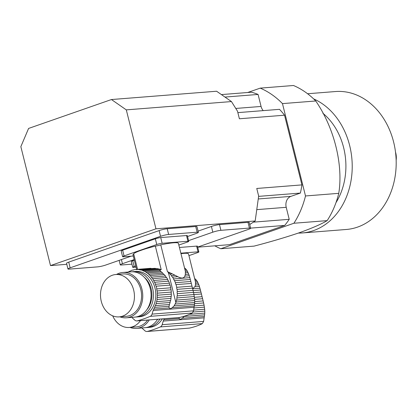<?xml version="1.0" encoding="UTF-8"?>
<svg xmlns="http://www.w3.org/2000/svg" width="417" height="417" viewBox="0 0 417 417"><rect width="100%" height="100%" fill="white"/><g stroke="black" fill="none" stroke-linecap="round" stroke-linejoin="round"><path stroke-width="0.63" d="M180.983 253.651A23.42 2.893 -14 0 1 188.515 253.927L195.484 281.975L195.448 285.035L194.916 286.724L192.618 288.637M193.613 310.107L204.669 309.237L204.064 305.14L194.181 305.922M204.408 307.131L193.874 307.96M204.064 305.14L203.611 302.956L194.504 303.675M203.611 302.956L203.136 300.923L194.703 301.59M203.136 300.923L202.594 298.718L194.577 299.354M202.568 298.614L201.239 293.292L201.416 294.001L193.968 294.59M202.287 297.498L202.089 296.696L194.416 297.305M202.089 296.696L201.416 294.001M201.239 293.292L200.931 292.062L193.566 292.645M200.963 292.176L200.421 290.023L193.092 290.602M200.421 290.023L199.936 288.225L192.654 288.799M199.936 288.225L199.383 286.37L194.916 286.724M203.611 321.418L162.156 324.697A3.951 3.154 85.5 0 1 160.326 326.923A138.335 110.349 85.5 0 1 147.425 331.421A3.951 3.154 85.5 0 1 146.977 331.499L189.48 328.096C194.817 326.85 199.118 325.349 202.381 323.597L203.611 321.418L204.606 314.83L184.231 316.44L182.318 318.265C180.749 319.401 179.711 319.485 179.211 318.51L179.075 317.577M189.626 314.293L204.773 313.094L204.606 314.83M204.773 313.094L204.794 311.124L193.16 312.041M204.669 309.237L204.794 311.124M195.484 281.975L197.486 281.814L198.836 284.769L195.448 285.035M198.169 283.164L195.599 283.367M197.486 281.814L196.652 280.511L195.172 280.631M196.652 280.511L195.792 279.463L194.901 279.536M195.792 279.463L194.645 278.514M159.951 319.094A22.732 18.129 85.5 0 1 150.85 326.756A22.732 18.129 85.5 0 1 147.185 327.533L149.562 327.34A22.732 18.129 -94.5 0 0 153.227 326.568A22.732 18.129 -94.5 0 0 162.328 318.906M147.185 327.533A22.732 18.129 85.5 0 1 145.992 327.574M198.836 284.769L199.383 286.37M141.754 327.96A5.932 4.728 85.5 0 1 142.291 328.382L144.871 330.723A3.951 3.154 85.5 0 0 146.977 331.499M162.156 324.697L163.245 321.074A5.932 4.728 85.5 0 1 163.829 319.724A24.692 19.698 85.5 0 0 164.376 318.744M156.922 320.282A20.751 16.555 -94.5 0 0 157.73 319.271M157.574 319.281A22.732 18.129 85.5 0 1 144.808 327.72L136.489 328.377A22.732 18.129 85.5 0 1 129.953 327.402M112.694 315.841A21.246 16.951 -94.5 0 0 129.244 327.46A21.246 16.951 -94.5 0 0 140.482 320.631M129.244 327.46L136.375 326.897A21.246 16.951 -94.5 0 0 147.608 320.068M149.255 319.938A22.732 18.129 85.5 0 1 136.489 328.377M136.072 267.161L133.539 267.365A3.951 0.49 166 0 1 132.715 267.271A3.951 0.49 166 0 1 134.175 266.499L135.77 265.942M132.715 267.271L131.292 261.558A3.951 0.49 -14 0 1 132.752 260.792L134.347 260.234M188.943 255.637L197.403 252.686A3.951 0.49 166 0 0 198.862 251.92A3.951 0.49 166 0 0 198.039 251.826L196.615 246.113L179.44 247.474M198.039 251.826L180.863 253.182M196.615 246.113A3.951 0.49 -14 0 1 197.439 246.207L198.862 251.92M137.563 269.34L133.659 253.677A23.42 2.893 -14 0 1 155.348 246.113A4.941 0.61 166 0 0 160.753 244.862A23.42 2.893 -14 0 1 178.413 243.346L185.383 271.394L185.346 274.454L184.814 276.143C183.803 278.457 181.473 278.639 177.824 276.695L172.523 277.112A3.367 2.684 85.5 0 1 171.397 275.559L175.031 275.272L172.211 273.833L170.063 274.005A3.367 2.684 85.5 0 1 168.739 272.708L169.683 272.635L167.431 271.655L168.343 272.358A24.692 19.698 85.5 0 1 168.739 272.708M160.753 244.862L167.431 271.655M169.683 272.635L172.211 273.833M175.031 275.272L177.824 276.695M132.955 254.558A23.42 2.893 -14 0 0 132.96 254.678L136.635 269.413L132.955 254.558A4.941 0.61 166 0 0 133.784 254.182M194.567 298.655L193.962 294.564L177.204 295.888A3.367 2.684 85.5 0 0 176.97 297.92A24.692 19.698 85.5 0 1 176.563 300.078L194.567 298.655L194.692 300.542L176.047 302.017A24.692 19.698 85.5 0 1 175.875 302.565L174.129 305.859L172.216 307.683C170.647 308.82 169.61 308.903 169.109 307.928L169.026 307.673M194.306 296.55L176.97 297.92M193.962 294.564L193.509 292.374L177.303 293.657A24.692 19.698 85.5 0 1 177.204 295.888M193.509 292.374L193.035 290.347L177.251 291.592A3.367 2.684 85.5 0 0 177.303 293.657M193.035 290.347L192.492 288.142L177.037 289.362A24.692 19.698 85.5 0 1 177.251 291.592M192.466 288.038L191.137 282.716L191.314 283.424L176.026 284.629A24.692 19.698 85.5 0 1 176.699 287.323L191.987 286.119L192.185 286.917M177.037 289.362A3.367 2.684 85.5 0 1 176.699 287.323M191.987 286.119L191.314 283.424M191.137 282.716L190.83 281.48L175.38 282.705A3.367 2.684 85.5 0 0 176.026 284.629M190.861 281.595L190.319 279.447L174.535 280.693A24.692 19.698 85.5 0 1 175.38 282.705M190.319 279.447L189.834 277.644L173.628 278.921A3.367 2.684 85.5 0 0 174.535 280.693M172.523 277.112A24.692 19.698 85.5 0 1 173.628 278.921M189.834 277.644L189.282 275.793L184.814 276.143M170.063 274.005A24.692 19.698 85.5 0 1 171.397 275.559M193.509 310.837L152.054 314.116A3.951 3.154 85.5 0 1 150.224 316.341A138.335 110.349 85.5 0 1 137.323 320.84A3.951 3.154 85.5 0 1 136.875 320.918L179.378 317.519C184.715 316.268 189.016 314.767 192.279 313.021L193.509 310.837L194.504 304.248L174.129 305.859M175.27 304.045L194.671 302.513L194.504 304.248M194.671 302.513L194.692 300.542M176.047 302.017A3.367 2.684 85.5 0 1 176.563 300.078M166.581 277.586L152.622 278.686A3.367 2.684 85.5 0 1 151.491 277.128L165.455 276.028A3.367 2.684 -94.5 0 0 166.581 277.586A24.692 19.698 -94.5 0 1 167.691 279.395L153.727 280.495A3.367 2.684 85.5 0 0 154.629 282.267A24.692 19.698 85.5 0 1 155.473 284.274A3.367 2.684 85.5 0 0 156.125 286.203A24.692 19.698 85.5 0 1 156.797 288.898A3.367 2.684 85.5 0 0 157.136 290.936A24.692 19.698 85.5 0 1 157.35 293.161A3.367 2.684 85.5 0 0 157.402 295.231A24.692 19.698 85.5 0 1 157.303 297.457A3.367 2.684 85.5 0 0 157.068 299.489A24.692 19.698 85.5 0 1 156.656 301.653A3.367 2.684 85.5 0 0 156.146 303.586A24.692 19.698 85.5 0 1 155.442 305.614A3.367 2.684 85.5 0 0 154.66 307.397A24.692 19.698 85.5 0 1 153.727 309.143A5.932 4.728 85.5 0 0 153.143 310.493L152.054 314.116M185.383 271.394L187.384 271.232L188.734 274.188L185.346 274.454M188.067 272.582L185.497 272.786M164.121 274.475L150.156 275.58A3.367 2.684 85.5 0 1 148.838 274.282L162.797 273.177A3.367 2.684 -94.5 0 0 164.121 274.475A24.692 19.698 -94.5 0 1 165.455 276.028M187.384 271.232L186.55 269.929L185.07 270.049M186.55 269.929L185.69 268.887L184.799 268.955M185.69 268.887L184.543 267.938M133.351 270.039L132.387 270.117A24.692 19.698 85.5 0 0 131.105 270.565A3.367 2.684 85.5 0 1 129.651 271.258A3.367 2.684 85.5 0 1 129.567 271.264L129.729 271.248M128.207 272.051A24.692 19.698 85.5 0 1 129.567 271.264M137.084 316.951L139.46 316.764A22.732 18.129 -94.5 0 0 143.125 315.987A22.732 18.129 -94.5 0 0 155.463 290.347A22.732 18.129 -94.5 0 0 135.879 271.446L133.503 271.634A22.732 18.129 85.5 0 1 153.086 290.534A22.732 18.129 85.5 0 1 140.748 316.175A22.732 18.129 85.5 0 1 137.084 316.951A22.732 18.129 85.5 0 1 135.89 316.993M132.319 271.775A22.732 18.129 85.5 0 1 133.503 271.634M157.303 297.457L171.262 296.357A3.367 2.684 -94.5 0 0 171.027 298.39L157.068 299.489M171.262 296.357A24.692 19.698 -94.5 0 0 171.361 294.126L157.402 295.231M171.361 294.126A3.367 2.684 -94.5 0 1 171.309 292.062L157.35 293.161M171.309 292.062A24.692 19.698 -94.5 0 0 171.095 289.831L157.136 290.936M171.095 289.831A3.367 2.684 -94.5 0 1 170.756 287.793L156.797 288.898M170.756 287.793A24.692 19.698 -94.5 0 0 170.084 285.098L156.125 286.203M170.084 285.098A3.367 2.684 -94.5 0 1 169.438 283.174L155.473 284.274M169.438 283.174A24.692 19.698 -94.5 0 0 168.593 281.162L154.629 282.267M167.691 279.395A3.367 2.684 -94.5 0 0 168.593 281.162M152.622 278.686A24.692 19.698 85.5 0 1 153.727 280.495M188.734 274.188L189.282 275.793M150.156 275.58A24.692 19.698 85.5 0 1 151.491 277.128M162.797 273.177A24.692 19.698 -94.5 0 0 162.401 272.827L161.353 271.92L147.316 273.031A24.692 19.698 85.5 0 1 148.838 274.282M147.316 273.031A3.367 2.684 85.5 0 1 145.841 272.03L160.237 270.894L159.648 269.903L144.178 271.123A24.692 19.698 85.5 0 1 145.841 272.03M161.353 271.92L160.237 270.894M159.654 270.08L161.223 269.679L155.348 246.113M144.178 271.123A3.367 2.684 85.5 0 1 142.598 270.456L159.612 269.111L161.223 269.679M159.612 269.111L157.146 268.631L140.847 269.919A24.692 19.698 85.5 0 1 142.598 270.456M140.847 269.919A3.367 2.684 85.5 0 1 140.597 269.95A3.367 2.684 85.5 0 1 139.205 269.596L154.962 268.35L156.453 268.684M154.962 268.35L137.417 269.445A24.692 19.698 85.5 0 1 139.205 269.596M137.417 269.445A3.367 2.684 85.5 0 1 136.719 269.622A3.367 2.684 85.5 0 1 135.765 269.481L150.99 268.371M132.387 270.117A3.367 2.684 85.5 0 0 132.872 270.133A3.367 2.684 85.5 0 0 133.993 269.721A24.692 19.698 85.5 0 1 135.723 269.486A24.692 19.698 85.5 0 1 135.765 269.481M131.652 317.379A5.932 4.728 85.5 0 1 132.189 317.801L134.769 320.141A3.951 3.154 85.5 0 0 136.875 320.918M153.727 309.143L169.109 307.928L169.052 306.26L154.66 307.397M169.052 306.26L169.474 304.504L155.442 305.614M169.474 304.504L169.933 303.034A24.692 19.698 -94.5 0 0 170.105 302.487L156.146 303.586M170.105 302.487A3.367 2.684 -94.5 0 1 170.621 300.548L156.656 301.653M170.621 300.548A24.692 19.698 -94.5 0 0 171.027 298.39M146.82 309.701A20.751 16.555 -94.5 0 0 144.256 277.263M116.505 274.464A22.732 18.129 85.5 0 1 119.142 273.25A22.732 18.129 85.5 0 1 122.806 272.478L131.126 271.821A22.732 18.129 85.5 0 1 150.99 293.052A22.732 18.129 85.5 0 1 134.707 317.139L126.387 317.796A22.732 18.129 85.5 0 1 119.851 316.826M112.366 275.241A21.246 16.951 -94.5 0 0 100.836 299.208A21.246 16.951 -94.5 0 0 119.142 316.878A21.246 16.951 -94.5 0 0 134.363 294.366A21.246 16.951 -94.5 0 0 115.796 274.516A21.246 16.951 -94.5 0 0 112.366 275.241M119.142 316.878L126.273 316.315A21.246 16.951 -94.5 0 0 141.493 293.803A21.246 16.951 -94.5 0 0 122.926 273.953L115.796 274.516M122.806 272.478A22.732 18.129 85.5 0 1 142.671 293.709A22.732 18.129 85.5 0 1 126.387 317.796M133.294 256.007L123.437 256.783A3.951 0.49 166 0 1 122.614 256.69A3.951 0.49 166 0 1 124.073 255.918L156.766 244.518L155.343 238.811A3.951 0.49 -14 0 1 160.733 237.57L162.156 243.283A3.951 0.49 166 0 0 156.766 244.518M122.614 256.69L121.191 250.982A3.951 0.49 -14 0 1 122.65 250.21L155.343 238.811M178.841 245.06L187.301 242.105A3.951 0.49 166 0 0 188.76 241.339A3.951 0.49 166 0 0 187.937 241.245L186.514 235.537L160.733 237.57M187.937 241.245L162.156 243.283M186.514 235.537A3.951 0.49 -14 0 1 187.337 235.631L188.76 241.339M247.646 92.517L260.213 88.133A84.99 67.794 85.5 0 1 282.471 103.609L305.499 195.964A84.99 67.794 85.5 0 1 293.902 223.251L220.796 248.746A84.99 67.794 85.5 0 1 214.818 245.827M395.498 152.043A15.81 12.614 85.5 0 1 396.15 160.295M307.59 93.747L335.466 91.542A69.175 55.185 85.5 0 1 395.071 149.077A69.175 55.185 85.5 0 1 357.52 227.114A69.175 55.185 85.5 0 1 346.36 229.47L302.393 232.941A69.175 55.185 85.5 0 1 298.348 233.077M313.615 98.886A69.175 55.185 85.5 0 1 352.224 166.492A69.175 55.185 85.5 0 1 313.553 230.585A69.175 55.185 85.5 0 1 302.393 232.941M322.862 113.247A61.273 48.878 85.5 0 1 335.977 202.657M260.213 88.133L293.485 85.501A84.99 67.794 85.5 0 1 315.742 100.982C334.226 127.826 343.384 164.772 338.766 193.337A84.99 67.794 85.5 0 1 327.173 220.624C321.366 224.127 312.151 228.141 299.531 232.665C285.89 237.294 270.737 241.777 254.068 246.119L220.796 248.746M282.471 103.609L315.742 100.982M305.499 195.964L338.766 193.337M293.902 223.251L327.173 220.624M66.803 264.305L50.504 265.593L155.958 228.813L255.183 220.979L258.66 196.053L256.763 188.463L301.918 184.898L284.545 115.207A78.073 62.279 -94.5 0 0 279.489 109.337L237.857 112.626M284.545 115.207L239.389 118.772L237.497 111.183L231.451 101.566L126.304 109.874L111.448 99.538L28.591 128.436L20.85 146.648L50.504 265.593M111.448 99.538L216.595 91.234L231.451 101.566M263.226 110.62A8.893 7.094 85.5 0 1 261.073 106.45L258.081 94.445A78.073 62.279 -94.5 0 0 251.482 92.209L221.745 94.56M126.304 109.874L155.958 228.813M187.556 236.502L196.193 233.489A5.932 0.735 166 0 0 198.383 232.337L196.96 226.629A5.932 0.735 166 0 0 195.724 226.488L167.207 228.74A5.932 0.735 166 0 0 159.122 230.596L68.732 262.121A5.932 0.735 166 0 0 66.543 263.273L67.966 268.981A5.932 0.735 166 0 0 69.201 269.121L97.719 266.87A5.932 0.735 166 0 0 105.803 265.014L131.147 256.174M197.658 247.083L248.475 229.36A5.932 0.735 166 0 0 250.664 228.208L249.241 222.496A5.932 0.735 166 0 0 248.006 222.355L219.488 224.607A5.932 0.735 166 0 0 211.403 226.467L198.075 231.117M249.736 224.492L255.183 220.979M250.643 228.12L284.696 225.425L229.527 244.664L197.684 247.182M284.696 225.425A78.073 62.279 -94.5 0 0 289.21 219.316L286.218 207.312A8.893 7.094 85.5 0 1 290.863 196.386L300.365 193.071A78.073 62.279 -94.5 0 0 301.918 184.898M289.21 219.316L253.463 222.136M300.365 193.071L258.629 196.371M258.081 94.445L225.347 97.036M131.944 264.164L121.483 264.993A5.932 0.735 166 0 1 120.252 264.852A5.932 0.735 166 0 1 122.442 263.7L134.191 259.598M250.664 228.208A5.932 0.735 166 0 0 249.429 228.068L220.911 230.32A5.932 0.735 166 0 0 212.826 232.175L188.583 240.63M198.383 232.337A5.932 0.735 166 0 0 197.147 232.196L168.63 234.448A5.932 0.735 166 0 0 160.545 236.309L70.155 267.829A5.932 0.735 166 0 0 67.966 268.981M204.273 316.529L182.318 318.265M189.48 328.096L147.425 331.421M202.381 323.597L160.326 326.923M204.049 317.848L163.245 321.074M179.211 318.51L163.829 319.724M132.752 260.792L134.175 266.499M194.171 305.948L172.216 307.683M179.378 317.519L137.323 320.84M192.279 313.021L150.224 316.341M193.947 307.272L153.143 310.493M122.65 250.21L124.073 255.918M168.343 272.358L175.875 302.565M286.218 207.312L257.08 209.615M290.863 196.386L258.394 198.951M261.073 106.45L235.829 108.441M121.41 259.572L122.442 263.7M211.403 226.467L212.826 232.175M219.488 224.607L220.911 230.32M248.006 222.355L249.429 228.068M68.732 262.121L70.155 267.829M159.122 230.596L160.545 236.309M167.207 228.74L168.63 234.448M195.724 226.488L197.147 232.196M150.673 268.303L135.723 269.486M119.132 260.364L120.252 264.852"/></g></svg>
